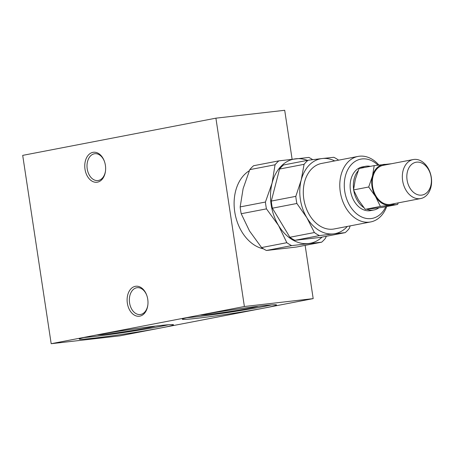 <?xml version="1.0" encoding="UTF-8"?>
<svg xmlns="http://www.w3.org/2000/svg" width="454" height="454" viewBox="0 0 454 454"><rect width="100%" height="100%" fill="white"/><g stroke="black" fill="none" stroke-linecap="round" stroke-linejoin="round"><path stroke-width="0.68" d="M378.84 207.824A22.24 16.134 -100.9 0 1 373.943 209.981L370.725 210.599A22.24 16.134 -100.9 0 1 350.675 191.815A22.24 16.134 -100.9 0 1 362.315 166.924L365.532 166.306A22.24 16.134 -100.9 0 1 370.322 166.363M373.943 209.981A22.24 16.134 -100.9 0 1 366.775 209.192M363.813 207.591A22.24 16.134 -100.9 0 1 353.774 190.521M353.587 189.29A22.24 16.134 -100.9 0 1 358.127 170.812M361.106 168.133A22.24 16.134 -100.9 0 1 365.532 166.306M374.215 165.614L359.052 168.53L355.289 179.421L353.535 189.92L358.371 199.822L365.226 209.339L372.825 208.545L382.438 207.364L397.596 204.448L380.384 206.417L375.549 196.514L368.693 187.003L372.462 176.112L374.215 165.614L391.501 163.729M353.535 189.92L368.693 187.003M365.226 209.339L380.384 206.417M431.3 177.406A19.857 14.409 79.1 0 0 413.214 159.553A19.857 14.409 79.1 0 0 402.817 181.77A19.857 14.409 79.1 0 0 420.722 198.546A19.857 14.409 79.1 0 0 431.3 177.406M431.152 177.253A16.679 12.099 -100.9 0 1 415.251 193.597A16.679 12.099 -100.9 0 1 410.938 165.052A16.679 12.099 -100.9 0 1 431.152 177.253M420.722 198.546L390.667 204.334A19.857 14.409 -100.9 0 1 372.768 187.559A19.857 14.409 -100.9 0 1 383.159 165.335L413.214 159.553M387.2 164.558A20.651 14.982 79.1 0 0 383.829 164.433A20.651 14.982 79.1 0 0 372.462 176.112A20.651 14.982 79.1 0 0 375.549 196.514A20.651 14.982 79.1 0 0 389.997 205.236A20.651 14.982 79.1 0 0 394.708 203.557M398.243 202.876L397.596 204.448M295.815 196.349A42.097 30.543 79.1 0 0 296.888 203.477L272.383 208.193A42.097 30.543 -100.9 0 1 271.305 201.071L295.815 196.349L301.195 180.102L304.078 164.331L279.568 169.053A42.097 30.543 -100.9 0 1 283.534 164.972L308.045 160.251A42.097 30.543 79.1 0 0 304.078 164.331M314.395 232.544A42.097 30.543 79.1 0 0 319.44 235.586L294.93 240.308A42.097 30.543 -100.9 0 1 289.885 237.26L314.395 232.544L306.893 217.767L296.888 203.477M294.93 240.308L320.694 237.357L345.205 232.635A42.097 30.543 79.1 0 0 349.177 228.555L350.21 225.871M338.61 160.166A42.097 30.543 79.1 0 0 333.815 157.3L322.181 158.537A38.125 27.66 79.1 0 0 301.195 180.102A38.125 27.66 79.1 0 0 306.893 217.767A38.125 27.66 79.1 0 0 333.576 233.872L319.44 235.586M345.205 232.635L333.576 233.872A38.125 27.66 79.1 0 0 347.333 226.427M289.885 237.26L272.383 208.193M378.886 165.023A33.358 24.204 79.1 0 0 358.064 156.42A33.358 24.204 79.1 0 0 340.602 193.75A33.358 24.204 79.1 0 0 370.68 221.932A33.358 24.204 79.1 0 0 386.7 206.547M385.792 206.718A30.18 21.9 -100.9 0 1 355.295 212.597A30.18 21.9 -100.9 0 1 347.372 170.534A30.18 21.9 -100.9 0 1 377.961 165.137M370.68 221.932L334.184 228.958A33.358 24.204 -100.9 0 1 304.112 200.781A33.358 24.204 -100.9 0 1 321.568 163.446L358.064 156.42M334.717 160.915A38.125 27.66 79.1 0 0 322.181 158.537L308.045 160.251M271.305 201.071L279.568 169.053M307.364 160.381A42.892 31.122 79.1 0 0 295.707 158.787A42.892 31.122 79.1 0 0 272.099 183.047L275.05 164.774A47.653 34.578 79.1 0 1 278.852 160.864L253.593 165.727A47.653 34.578 79.1 0 0 249.785 169.637L243.117 188.631L240.172 206.905A47.653 34.578 79.1 0 0 241.205 213.732L249.53 231.007L261.572 247.561A47.653 34.578 79.1 0 0 266.407 250.483L296.4 247.044L321.659 242.181L291.672 245.614L266.407 250.483M261.572 247.561L286.837 242.697A47.653 34.578 79.1 0 0 291.672 245.614M321.659 242.181A47.653 34.578 79.1 0 0 325.461 238.271L326.312 236.273M312.698 159.672A47.653 34.578 79.1 0 0 308.845 157.43L278.852 160.864M240.172 206.905L265.431 202.041A47.653 34.578 79.1 0 0 266.464 208.868L241.205 213.732M275.05 164.774L249.785 169.637M286.837 242.697L278.506 225.422L266.464 208.868M265.431 202.041L272.099 183.047A42.892 31.122 79.1 0 0 278.506 225.422A42.892 31.122 79.1 0 0 308.527 243.537A42.892 31.122 79.1 0 0 322.136 237.079M249.32 170.732A41.303 29.964 79.1 0 0 234.735 211.814A41.303 29.964 79.1 0 0 263.513 248.86M292.104 159.206L284.703 110.288L215.905 118.171L244.388 306.507L195.016 316.018A47.653 1.81 -8.6 0 1 246.601 307.772A47.653 1.81 -8.6 0 1 276.531 304.946A47.653 1.81 -8.6 0 1 263.814 308.13A47.653 1.81 -8.6 0 1 212.228 316.376A47.653 1.81 -8.6 0 1 182.298 319.202A47.653 1.81 -8.6 0 1 195.016 316.018L91.969 335.858A47.653 1.81 -8.6 0 1 143.555 327.618A47.653 1.81 -8.6 0 1 173.49 324.792A47.653 1.81 -8.6 0 1 160.773 327.975L313.186 298.624L244.388 306.507M313.186 298.624L305.133 245.364M200.231 315.042A29.595 1.124 171.4 0 0 229.344 311.62A29.595 1.124 171.4 0 0 258.173 306.28M97.184 334.887A29.595 1.124 171.4 0 0 126.303 331.46A29.595 1.124 171.4 0 0 155.126 326.12M186.934 317.698A47.653 1.81 171.4 0 0 263.575 306.564A47.653 1.81 171.4 0 0 271.657 304.884M83.894 337.538A47.653 1.81 171.4 0 0 160.534 326.403A47.653 1.81 171.4 0 0 168.61 324.724M147.879 304.725A13.501 9.279 83.5 0 1 140.235 314.52A13.501 9.279 83.5 0 1 129.572 302.863A13.501 9.279 83.5 0 1 137.159 287.694A13.501 9.279 83.5 0 1 146.824 295.503M105.527 170.744A13.501 9.279 83.5 0 1 97.877 180.544A13.501 9.279 83.5 0 1 87.219 168.882A13.501 9.279 83.5 0 1 94.801 153.713A13.501 9.279 83.5 0 1 104.465 161.528M51.183 343.712L119.981 335.829L160.773 327.975A47.653 1.81 -8.6 0 1 109.187 336.221A47.653 1.81 -8.6 0 1 79.251 339.042A47.653 1.81 -8.6 0 1 91.969 335.858L51.183 343.712L22.7 155.376L215.905 118.171M147.749 299.277A15.09 10.368 -96.5 0 0 146.733 295.248A15.09 10.368 -96.5 0 0 130.065 289.862A15.09 10.368 -96.5 0 0 132.829 314.02A15.09 10.368 -96.5 0 0 147.851 304.997A15.09 10.368 -96.5 0 0 147.749 299.277M105.39 165.296A15.09 10.368 -96.5 0 0 104.375 161.266A15.09 10.368 -96.5 0 0 87.707 155.881A15.09 10.368 -96.5 0 0 90.477 180.039A15.09 10.368 -96.5 0 0 105.493 171.016A15.09 10.368 -96.5 0 0 105.39 165.296"/></g></svg>
